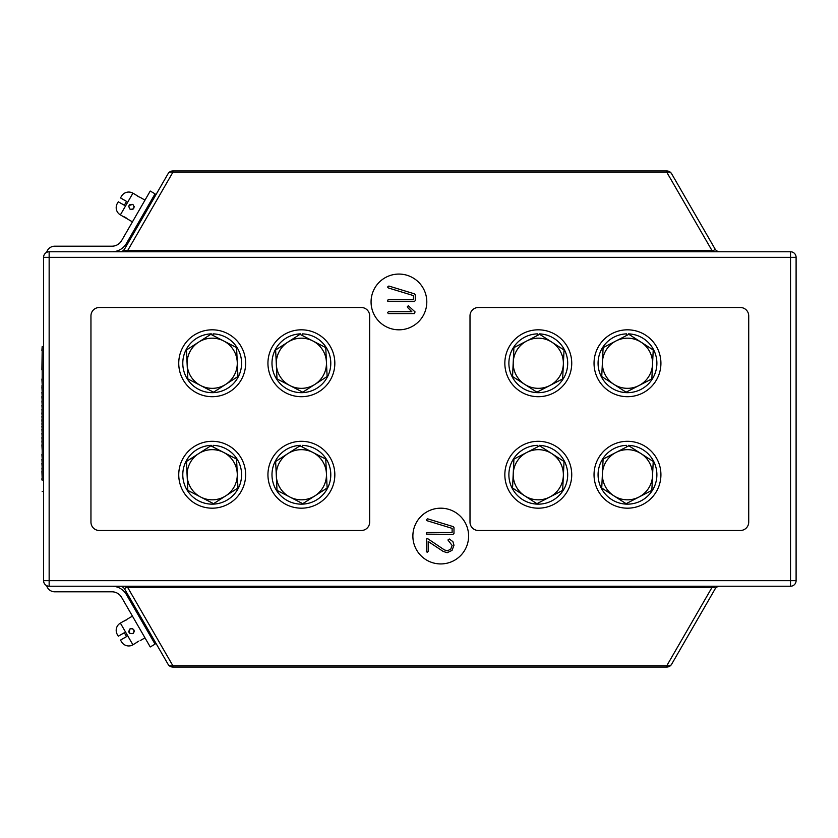 <?xml version="1.0" encoding="UTF-8"?>
<svg xmlns="http://www.w3.org/2000/svg" width="838" height="838" viewBox="0 0 838 838"><rect width="100%" height="100%" fill="white"/><g stroke="black" fill="none" stroke-linecap="round" stroke-linejoin="round"><path stroke-width="1.26" d="M440.736 508.184A27.874 27.874 0 0 0 412.872 536.058A27.874 27.874 0 0 0 440.736 563.932A27.874 27.874 0 0 0 468.61 536.058A27.874 27.874 0 0 0 440.736 508.184M398.93 274.068A27.874 27.874 0 0 0 371.066 301.942A27.874 27.874 0 0 0 398.93 329.816A27.874 27.874 0 0 0 426.804 301.942A27.874 27.874 0 0 0 398.93 274.068M127.732 251.767L127.732 250.468L711.944 250.468L666.786 172.251L666.786 170.942A5.573 5.573 0 0 1 671.615 173.728A5.573 4.001 150 0 0 666.786 172.251L172.89 172.251L127.732 250.468C124.967 250.918 123.919 250.415 124.611 248.98L168.061 173.728A5.573 5.573 0 0 1 172.89 170.942L666.786 170.942A5.573 5.573 0 0 1 671.615 173.728L715.055 248.98L713.609 250.646L711.944 250.468L711.944 251.767M127.732 586.233L127.732 587.532L172.89 665.749L666.786 665.749A5.573 4.001 30 0 0 671.615 664.272L715.055 589.02C715.746 587.585 714.709 587.082 711.944 587.532L126.056 587.354L124.611 589.02L168.061 664.272A5.573 4.001 -30 0 0 172.89 665.749L172.89 667.058L666.786 667.058A5.573 5.573 0 0 0 671.615 664.272A5.573 5.573 0 0 1 666.786 667.058L666.786 665.749L711.944 587.532L711.944 586.233M147.027 207.751L148.075 208.358L141.098 220.425L140.061 219.818M796.1 257.35L796.1 580.65A5.573 5.573 0 0 1 790.527 586.233L49.149 586.233A5.573 5.573 0 0 1 43.576 580.65L43.576 257.35A5.573 5.573 0 0 1 49.149 251.767L790.527 251.767L790.527 257.35L49.149 257.35L49.149 580.65L790.527 580.65L790.527 257.35L796.1 257.35A5.573 5.573 0 0 0 790.527 251.767A5.573 5.573 0 0 1 796.1 257.35M147.027 630.249L148.075 629.642L141.098 617.575L140.061 618.182M168.061 664.272A5.573 5.573 0 0 0 172.89 667.058A5.573 5.573 0 0 1 168.061 664.272M119.792 586.233A5.573 5.573 0 0 1 124.611 589.02M719.884 586.233A5.573 5.573 0 0 0 715.055 589.02M172.89 172.251A5.573 4.001 -150 0 0 168.061 173.728A5.573 5.573 0 0 1 172.89 170.942L172.89 172.251M124.611 248.98A5.573 5.573 0 0 1 119.792 251.767M715.055 248.98A5.573 5.573 0 0 0 719.884 251.767M414.265 301.617L387.805 301.355L387.805 300.035L388.56 299.753L413.385 299.753L413.385 295.584L388.287 287.926L387.575 287.015L388.874 286.051L414.569 293.876L415.25 294.808L415.25 300.643L414.265 301.617M414.37 313.59L388.476 313.59L387.481 312.658L388.476 311.726L411.835 311.726L407.593 307.441L407.299 306.76L408.326 305.734L415.072 311.925L414.37 313.59M453.002 534.393L426.542 534.131L426.542 532.8L427.296 532.518L452.122 532.518L452.122 528.359L427.013 520.702L426.301 519.78L427.61 518.816L453.295 526.652L453.987 527.584L453.987 533.418L453.002 534.393M427.233 552.378L426.301 551.394L426.615 538.907L427.851 538.771L444.37 549.885L447.303 550.849L450.708 549.194L452.122 545.465L447.921 539.997L449.262 539.002L452.897 541.62L453.987 545.266L452.038 550.377L447.157 552.724L443.113 551.383L428.176 541.453L428.176 551.394L427.233 552.378M46.656 585.636A8.359 8.359 0 0 0 54.721 591.806L111.957 591.806A11.145 11.145 0 0 1 121.615 597.379L150.232 646.946L155.061 644.16L126.444 594.592A16.718 16.718 0 0 0 111.957 586.233M46.656 252.364A8.359 8.359 0 0 1 54.721 246.194L111.957 246.194A11.145 11.145 0 0 0 121.615 240.621L150.232 191.054L155.061 193.84L126.444 243.408A16.718 16.718 0 0 1 111.957 251.767M128.706 206.462L130.079 209.238C127.9 205.823 128.822 204.221 132.865 204.409L129.062 205.425L132.865 204.409L129.796 204.598M130.026 209.207L130.833 209.531M133.179 209.029L134.237 206.462M139.391 197.087L135.327 194.563L138.542 196.731M132.865 204.409C135.054 207.814 134.122 209.416 130.079 209.238M144.984 200.135L140.156 197.349M135.327 194.563L132.917 193.169L120.379 214.895L132.446 221.861M124.328 205.268L118.294 201.78L117.31 203.477L118.294 201.78L124.328 205.268L126.548 201.403L120.515 197.925L121.5 196.228A8.359 8.359 0 0 1 132.917 193.169M117.31 203.477A8.359 8.359 0 0 0 120.379 214.895M126.988 218.529L126.308 218.016M126.255 217.974L125.375 217.419M125.354 217.409L124.433 216.927M124.38 216.906L123.574 216.56M126.548 201.403L120.766 198.061M132.195 209.51L133.148 209.05M129.785 633.392L132.865 633.591C128.822 633.779 127.9 632.177 130.079 628.762L129.062 632.575L130.079 628.762L128.706 631.517M132.813 633.622L133.504 633.088M134.237 630.815L132.551 628.605M126.988 619.471L122.788 621.712L126.266 620.005M130.079 628.762C134.122 628.573 135.054 630.186 132.865 633.591M132.446 616.14L127.617 618.926M122.788 621.712L120.379 623.105L132.917 644.831L138.595 641.248M144.984 637.865L140.156 640.651M126.548 636.597L120.515 640.075L121.5 641.772L120.515 640.075L126.548 636.597L124.328 632.732L118.294 636.22L117.31 634.523A8.359 8.359 0 0 1 120.379 623.105M121.5 641.772A8.359 8.359 0 0 0 132.917 644.831M138.521 641.28L136.699 642.337M124.328 632.732L118.535 636.073M134.164 631.894L134.237 630.846M369.663 522.126L369.663 315.874A8.359 8.359 0 0 0 361.304 307.515L99.313 307.515A8.359 8.359 0 0 0 90.954 315.874L90.954 522.126A8.359 8.359 0 0 0 99.313 530.485L361.304 530.485A8.359 8.359 0 0 0 369.663 522.126M470.003 315.874L470.003 522.126A8.359 8.359 0 0 0 478.362 530.485L740.352 530.485A8.359 8.359 0 0 0 748.722 522.126L748.722 315.874A8.359 8.359 0 0 0 740.352 307.515L478.362 307.515A8.359 8.359 0 0 0 470.003 315.874M200.701 497.039A25.088 25.088 0 0 1 187.136 475.932L187.827 490.398L213.575 503.68L237.94 488.02L236.567 459.088L210.82 445.806L186.455 461.466L187.136 475.932A25.088 25.088 0 0 1 223.694 452.447A25.088 25.088 0 0 1 225.757 495.845A25.088 25.088 0 0 1 200.701 497.039M245.639 474.748A33.447 33.447 0 0 0 212.192 441.301A33.447 33.447 0 0 0 178.745 474.748A33.447 33.447 0 0 0 212.192 508.184A33.447 33.447 0 0 0 245.639 474.748M211.291 446.057L211.291 445.355A29.403 29.403 0 0 0 182.789 474.748A29.403 29.403 0 0 0 212.192 504.151A29.403 29.403 0 0 0 241.595 474.748A29.403 29.403 0 0 0 213.103 445.355L213.103 446.989M200.701 385.553A25.088 25.088 0 0 1 187.136 364.446L187.827 378.912L213.575 392.194L237.94 376.534L236.567 347.602L210.82 334.32L186.455 349.98L187.136 364.446A25.088 25.088 0 0 1 223.694 340.961A25.088 25.088 0 0 1 225.757 384.359A25.088 25.088 0 0 1 200.701 385.553M289.885 497.039A25.088 25.088 0 0 1 276.331 475.932L277.011 490.398L302.759 503.68L327.124 488.02L325.752 459.088L300.004 445.806L275.639 461.466L276.331 475.932A25.088 25.088 0 0 1 312.878 452.447A25.088 25.088 0 0 1 314.941 495.845A25.088 25.088 0 0 1 289.885 497.039M289.885 385.553A25.088 25.088 0 0 1 276.331 364.446L277.011 378.912L302.759 392.194L327.124 376.534L325.752 347.602L300.004 334.32L275.639 349.98L276.331 364.446A25.088 25.088 0 0 1 312.878 340.961A25.088 25.088 0 0 1 314.941 384.359A25.088 25.088 0 0 1 289.885 385.553M211.291 334.572L211.291 333.87A29.403 29.403 0 0 0 182.789 363.252A29.403 29.403 0 0 0 212.192 392.666A29.403 29.403 0 0 0 241.595 363.252A29.403 29.403 0 0 0 213.103 333.87L213.103 335.504M300.475 446.057L300.475 445.355A29.403 29.403 0 0 0 271.983 474.748A29.403 29.403 0 0 0 301.387 504.151A29.403 29.403 0 0 0 330.79 474.748A29.403 29.403 0 0 0 302.288 445.355L302.288 446.989M300.475 334.572L300.475 333.87A29.403 29.403 0 0 0 271.983 363.252A29.403 29.403 0 0 0 301.387 392.666A29.403 29.403 0 0 0 330.79 363.252A29.403 29.403 0 0 0 302.288 333.87L302.288 335.504M245.639 363.252A33.447 33.447 0 0 0 212.192 329.816A33.447 33.447 0 0 0 178.745 363.252A33.447 33.447 0 0 0 212.192 396.699A33.447 33.447 0 0 0 245.639 363.252M334.833 474.748A33.447 33.447 0 0 0 301.387 441.301A33.447 33.447 0 0 0 267.94 474.748A33.447 33.447 0 0 0 301.387 508.184A33.447 33.447 0 0 0 334.833 474.748M334.833 363.252A33.447 33.447 0 0 0 301.387 329.816A33.447 33.447 0 0 0 267.94 363.252A33.447 33.447 0 0 0 301.387 396.699A33.447 33.447 0 0 0 334.833 363.252M602.417 473.554A25.088 25.088 0 0 1 615.982 452.447L603.109 459.088L601.736 488.02L626.101 503.68L651.849 490.398L653.221 461.466L628.856 445.806L615.982 452.447A25.088 25.088 0 0 1 652.53 475.932A25.088 25.088 0 0 1 613.919 495.845A25.088 25.088 0 0 1 602.417 473.554M628.385 446.057L628.385 445.355A29.403 29.403 0 0 1 656.887 474.748A29.403 29.403 0 0 1 627.473 504.151A29.403 29.403 0 0 1 598.07 474.748A29.403 29.403 0 0 1 626.573 445.355L626.573 446.989M594.037 474.748A33.447 33.447 0 0 1 627.473 441.301A33.447 33.447 0 0 1 660.92 474.748A33.447 33.447 0 0 1 627.473 508.184A33.447 33.447 0 0 1 594.037 474.748M504.843 474.748A33.447 33.447 0 0 1 538.289 441.301A33.447 33.447 0 0 1 571.736 474.748A33.447 33.447 0 0 1 538.289 508.184A33.447 33.447 0 0 1 504.843 474.748M539.201 446.057L539.201 445.355A29.403 29.403 0 0 1 567.693 474.748A29.403 29.403 0 0 1 538.289 504.151A29.403 29.403 0 0 1 508.886 474.748A29.403 29.403 0 0 1 537.388 445.355L537.388 446.989M513.233 473.554A25.088 25.088 0 0 1 526.798 452.447L513.924 459.088L512.542 488.02L536.917 503.68L562.654 490.398L564.037 461.466L539.662 445.806L526.798 452.447A25.088 25.088 0 0 1 563.346 475.932A25.088 25.088 0 0 1 524.735 495.845A25.088 25.088 0 0 1 513.233 473.554M513.233 362.068A25.088 25.088 0 0 1 526.798 340.961L513.924 347.602L512.542 376.534L536.917 392.194L562.654 378.912L564.037 349.98L539.662 334.32L526.798 340.961A25.088 25.088 0 0 1 563.346 364.446A25.088 25.088 0 0 1 524.735 384.359A25.088 25.088 0 0 1 513.233 362.068M539.201 334.572L539.201 333.87A29.403 29.403 0 0 1 567.693 363.252A29.403 29.403 0 0 1 538.289 392.666A29.403 29.403 0 0 1 508.886 363.252A29.403 29.403 0 0 1 537.388 333.87L537.388 335.504M504.843 363.252A33.447 33.447 0 0 1 538.289 329.816A33.447 33.447 0 0 1 571.736 363.252A33.447 33.447 0 0 1 538.289 396.699A33.447 33.447 0 0 1 504.843 363.252M594.037 363.252A33.447 33.447 0 0 1 627.473 329.816A33.447 33.447 0 0 1 660.92 363.252A33.447 33.447 0 0 1 627.473 396.699A33.447 33.447 0 0 1 594.037 363.252M628.385 334.572L628.385 333.87A29.403 29.403 0 0 1 656.887 363.252A29.403 29.403 0 0 1 627.473 392.666A29.403 29.403 0 0 1 598.07 363.252A29.403 29.403 0 0 1 626.573 333.87L626.573 335.504M602.417 362.068A25.088 25.088 0 0 1 615.982 340.961L603.109 347.602L601.736 376.534L626.101 392.194L651.849 378.912L653.221 349.98L628.856 334.32L615.982 340.961A25.088 25.088 0 0 1 652.53 364.446A25.088 25.088 0 0 1 613.919 384.359A25.088 25.088 0 0 1 602.417 362.068M41.9 369.757L42.183 350.483M41.9 369.862L41.9 369.149L42.183 369.809M42.183 480.457L42.183 346.534L43.576 346.534M41.9 350.483L42.183 346.534M42.183 491.466L43.576 491.466M42.183 370.48L42.183 379.017M41.9 379.017L42.183 384.453M42.183 384.925L42.183 385.805M41.9 385.805L42.183 386.894M41.9 386.894L42.183 392.142M41.9 392.236L42.183 396.217M41.9 396.217L42.183 396.94M41.9 396.94L42.183 400.92M41.9 400.92L42.183 405.173M41.9 405.173L42.183 409.154M41.9 409.154L42.183 412.778M41.9 411.94L42.183 413.501M41.9 413.501L42.183 416.214M41.9 416.664L42.183 419.744M41.9 419.744L42.183 420.645M41.9 420.645L42.183 423.724M41.9 423.724L42.183 426.343M41.9 426.343L42.183 429.339M41.9 429.339L42.183 433.131M41.9 433.131L42.183 437.111M41.9 437.111L42.183 437.845M41.9 437.845L42.183 440.914M41.9 440.914L42.183 444.716M41.9 444.81L42.183 450.603M42.183 451.054L42.183 454.584M41.9 454.584L42.183 458.564M41.9 459.287L42.183 463.267M41.9 463.267L42.183 467.52M41.9 467.971L42.183 470.956M41.9 470.956L42.183 478.739M42.183 479.378L42.183 480.006M41.9 479.378L41.9 478.739M715.076 251.767A5.573 2.43 90 0 1 713.609 250.646M124.6 586.233A5.573 2.43 -90 0 1 126.056 587.354M49.149 251.767A5.573 5.573 0 0 0 43.576 257.35L49.149 257.35L49.149 251.767M43.576 580.65A5.573 5.573 0 0 0 49.149 586.233L49.149 580.65L43.576 580.65M796.1 580.65L790.527 580.65L790.527 586.233"/></g></svg>
